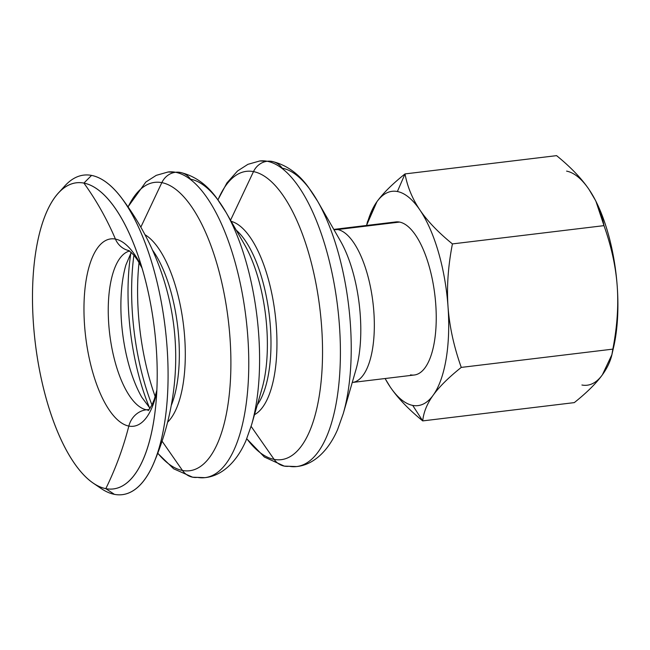 <?xml version="1.0" encoding="UTF-8"?>
<svg xmlns="http://www.w3.org/2000/svg" width="650" height="650" viewBox="0 0 650 650"><rect width="100%" height="100%" fill="white"/><g stroke="black" fill="none" stroke-linecap="round" stroke-linejoin="round"><path stroke-width="0.97" d="M133.916 255.141A135.671 52.796 -96.9 0 0 151.978 404.999A135.671 52.796 83.1 0 1 133.916 255.141M155.196 396.589A132.771 51.667 83.1 0 1 139.035 262.551A132.771 51.667 -96.9 0 0 155.196 396.589M355.948 369.679A87.961 34.231 -96.9 0 0 340.429 240.971A87.961 34.231 83.1 0 1 355.948 369.679L343.233 413.692L337.642 429.455C327.689 452.465 312.317 465.091 296.579 466.562A153.896 59.881 -96.9 0 0 338.634 316.071A153.896 59.881 -96.9 0 0 267.223 161.265A153.896 59.881 -96.9 0 0 259.732 160.981A153.896 59.881 83.1 0 1 267.223 161.265A18.501 16.908 -79.1 0 1 272.025 161.428A18.501 16.908 -79.1 0 1 282.189 168.155A145.202 56.501 83.1 0 1 317.614 201.24A145.202 56.501 83.1 0 1 343.233 413.692A145.202 56.501 -96.9 0 0 317.614 201.24L308.474 187.306C298.48 173.461 286.333 164.832 272.025 161.428A18.501 16.908 100.9 0 0 267.223 161.265A153.896 59.881 83.1 0 1 338.634 316.071A153.896 59.881 83.1 0 1 296.579 466.562A153.896 59.881 83.1 0 1 289.088 466.269A18.501 16.908 -79.1 0 1 284.286 466.107A18.501 16.908 -79.1 0 1 274.121 459.387A145.202 56.501 -96.9 0 0 321.62 326.601A145.202 56.501 -96.9 0 0 253.492 171.608L230.539 220.22L253.492 171.608A145.202 56.501 83.1 0 1 321.62 326.601A145.202 56.501 83.1 0 1 274.121 459.387A18.501 16.908 100.9 0 0 284.286 466.107L264.387 457.039L246.748 438.766M261.966 388.765A98.491 38.326 -96.9 0 0 244.611 244.766A98.491 38.326 83.1 0 1 261.966 388.765L251.623 424.677L246.025 440.481C236.072 463.539 220.675 476.174 204.929 477.644A153.936 59.898 -96.9 0 0 247 327.129A153.936 59.898 -96.9 0 0 175.573 172.274A153.936 59.898 -96.9 0 0 168.082 171.99A153.936 59.898 83.1 0 1 175.573 172.274A18.501 16.908 -79.1 0 1 180.375 172.445A18.501 16.908 -79.1 0 1 190.539 179.173A145.234 56.509 83.1 0 1 226.021 212.347A145.234 56.509 83.1 0 1 251.623 424.677A145.234 56.509 -96.9 0 0 226.021 212.347L216.864 198.372C206.862 184.494 194.699 175.849 180.375 172.445A18.501 16.908 100.9 0 0 175.573 172.274A153.936 59.898 83.1 0 1 247 327.129A153.936 59.898 83.1 0 1 204.929 477.644A153.936 59.898 83.1 0 1 197.438 477.36A18.501 16.908 -79.1 0 1 192.636 477.198A18.501 16.908 -79.1 0 1 182.471 470.47A145.234 56.509 -96.9 0 0 229.978 337.659A145.234 56.509 -96.9 0 0 161.834 182.634L140.831 227.159L161.834 182.634A145.234 56.509 83.1 0 1 229.978 337.659A145.234 56.509 83.1 0 1 182.471 470.47A18.501 16.908 100.9 0 0 192.636 477.198L173.696 468.821L157.731 453.31M129.643 251.014A80.169 31.2 -96.9 0 0 109.354 330.996A80.169 31.2 -96.9 0 0 146.372 409.784A21.58 19.727 -79.1 0 1 149.126 409.662A21.58 19.727 100.9 0 0 146.372 409.784A80.169 31.2 -96.9 0 0 148.817 410.028A80.169 31.2 83.1 0 1 146.372 409.784A21.58 19.727 100.9 0 0 128.83 426.075A297.554 272.001 -79.1 0 1 105.804 488.646L114.424 494.358A160.932 62.619 -96.9 0 0 167.066 347.197A160.932 62.619 -96.9 0 0 91.561 175.411A160.932 62.619 83.1 0 1 121.558 197.933A160.932 62.619 83.1 0 1 153.579 463.507A160.932 62.619 83.1 0 1 114.424 494.358L105.804 488.646A154.172 59.995 -96.9 0 0 147.664 447.289A154.172 59.995 -96.9 0 0 119.665 215.085A154.172 59.995 -96.9 0 0 83.899 183.089A154.172 59.995 83.1 0 1 156.236 347.661A154.172 59.995 83.1 0 1 105.804 488.646A297.554 272.001 100.9 0 0 128.83 426.075A94.356 36.717 -96.9 0 0 156.739 392.186A94.356 36.717 83.1 0 1 128.83 426.075A21.58 19.727 -79.1 0 1 146.372 409.784A80.169 31.2 83.1 0 1 109.354 330.996A80.169 31.2 83.1 0 1 129.643 251.014M141.838 397.321A90.301 35.141 83.1 0 1 125.889 265.013A90.301 35.141 -96.9 0 0 141.838 397.329L150.077 408.363M152.514 250.096A95.591 37.196 83.1 0 1 171.251 405.478A95.591 37.196 -96.9 0 0 152.514 250.096M167.594 422.199A98.491 38.326 -96.9 0 0 183.511 325.179A98.491 38.326 -96.9 0 0 144.991 234.723A98.491 38.326 83.1 0 1 183.511 325.179A98.491 38.326 83.1 0 1 167.594 422.199M236.283 230.246A95.591 37.196 83.1 0 1 269.254 314.844A95.591 37.196 83.1 0 1 257.335 404.844A95.591 37.196 -96.9 0 0 269.254 314.844A95.591 37.196 -96.9 0 0 236.283 230.246M254.499 414.684A98.491 38.326 -96.9 0 0 275.161 314.129A98.491 38.326 -96.9 0 0 231.189 221.366A98.491 38.326 83.1 0 1 275.161 314.129A98.491 38.326 83.1 0 1 254.499 414.684M611.878 354.721L613.567 347.433A107.924 41.998 -96.9 0 0 617.224 286.325C615.802 266.679 611.39 246.456 603.988 225.639C601.583 212.737 596.627 200.712 589.103 189.581C581.547 178.441 570.708 167.131 556.587 155.643L405.015 173.916L397.386 191.523A107.924 41.998 83.1 0 1 419.9 209.974C412.384 198.843 407.42 186.818 405.015 173.916C392.446 183.942 383.086 193.213 376.927 201.719A107.924 41.998 83.1 0 1 397.386 191.523L405.015 173.916C407.42 186.818 412.384 198.843 419.9 209.974C427.456 221.114 438.295 232.424 452.416 243.912C448.102 266.142 446.639 287.072 448.029 306.727C449.451 326.365 453.863 346.596 461.264 367.404L612.836 349.131L611.878 354.721L602.379 374.814C596.229 383.321 586.869 392.592 574.291 402.618C586.869 392.592 596.229 383.321 602.379 374.814C608.497 366.308 611.983 357.744 612.836 349.131C617.151 326.909 618.613 305.971 617.224 286.325C618.613 305.971 617.151 326.909 612.836 349.131L461.264 367.404C453.863 346.596 449.451 326.365 448.029 306.727C446.639 287.072 448.102 266.142 452.416 243.912L603.988 225.639C611.39 246.456 615.802 266.679 617.224 286.325A107.924 41.998 -96.9 0 0 595.952 201.354L603.988 225.639L452.416 243.912C438.295 232.424 427.456 221.114 419.9 209.974A107.924 41.998 83.1 0 1 448.029 306.727A107.924 41.998 83.1 0 1 433.176 395.216A107.924 41.998 83.1 0 1 412.717 405.413L422.719 420.899C423.581 412.279 427.066 403.723 433.176 395.216C439.327 386.701 448.695 377.431 461.264 367.404C448.695 377.431 439.327 386.701 433.176 395.216C427.066 403.723 423.581 412.279 422.719 420.899L412.717 405.413A107.924 41.998 83.1 0 1 390.211 386.961C397.767 398.092 408.606 409.402 422.719 420.899L574.291 402.618L422.719 420.899C408.606 409.402 397.767 398.092 390.211 386.961A107.924 41.998 83.1 0 1 385.109 378.519A107.924 41.998 -96.9 0 0 390.211 386.961L385.084 378.527L390.211 386.961A107.924 41.998 -96.9 0 0 412.717 405.413A107.924 41.998 -96.9 0 0 433.176 395.216A107.924 41.998 -96.9 0 0 448.029 306.727A107.924 41.998 -96.9 0 0 419.9 209.974A107.924 41.998 -96.9 0 0 397.386 191.523A107.924 41.998 -96.9 0 0 376.927 201.719C383.086 193.213 392.446 183.942 405.015 173.916L556.587 155.643C570.708 167.131 581.547 178.441 589.103 189.581A107.924 41.998 -96.9 0 0 566.589 171.121A107.924 41.998 83.1 0 1 589.103 189.581L595.416 200.289M352.243 382.484L414.286 375.009A77.09 29.998 -96.9 0 0 435.354 299.626A77.09 29.998 -96.9 0 0 399.579 222.072L337.675 229.539A77.09 29.998 83.1 0 1 373.449 307.084A77.09 29.998 83.1 0 1 352.381 382.468A77.09 29.998 -96.9 0 0 373.449 307.084A77.09 29.998 -96.9 0 0 337.675 229.539L399.579 222.072A77.09 29.998 -96.9 0 0 395.826 221.934L333.921 229.393A77.09 29.998 83.1 0 1 337.675 229.539A23.124 21.141 -79.1 0 1 333.913 229.629A23.124 21.141 100.9 0 0 337.675 229.539A77.09 29.998 -96.9 0 0 333.921 229.393L333.791 229.409M251.119 426.376L274.121 459.387A145.202 56.501 83.1 0 1 246.773 438.693A145.202 56.501 -96.9 0 0 274.121 459.387L251.119 426.376M162.069 441.171L182.471 470.47A145.234 56.509 83.1 0 1 157.779 453.172A145.234 56.509 -96.9 0 0 182.471 470.47L162.069 441.171M61.587 189.906A160.932 62.619 83.1 0 1 91.561 175.411L83.899 183.089A297.554 272.001 -79.1 0 1 115.432 239.078A94.356 36.717 83.1 0 1 141.578 266.459A94.356 36.717 -96.9 0 0 115.432 239.078A21.58 19.727 100.9 0 0 129.033 250.64A21.58 19.727 -79.1 0 1 115.432 239.078A94.356 36.717 -96.9 0 0 84.565 325.366A94.356 36.717 -96.9 0 0 128.83 426.075A94.356 36.717 83.1 0 1 84.565 325.366A94.356 36.717 83.1 0 1 115.432 239.078A297.554 272.001 100.9 0 0 83.899 183.089A154.172 59.995 -96.9 0 0 33.467 324.074A154.172 59.995 -96.9 0 0 105.804 488.646A154.172 59.995 83.1 0 1 93.234 483.153A154.172 59.995 83.1 0 1 35.287 343.046A154.172 59.995 83.1 0 1 58.273 193.188A154.172 59.995 83.1 0 1 83.899 183.089L91.561 175.411A160.932 62.619 -96.9 0 0 64.813 185.957L58.273 193.188M267.223 161.265A18.501 16.908 100.9 0 0 253.492 171.608A18.501 16.908 -79.1 0 1 267.223 161.265M175.573 172.274A18.501 16.908 100.9 0 0 161.834 182.634A18.501 16.908 -79.1 0 1 175.573 172.274M128.099 206.968A145.234 56.509 83.1 0 1 161.834 182.634A145.234 56.509 -96.9 0 0 128.099 206.968M217.986 199.883A145.202 56.501 83.1 0 1 253.492 171.608A145.202 56.501 -96.9 0 0 217.986 199.883M130.877 252.931A132.779 51.667 -96.9 0 0 149.557 407.867A132.779 51.667 83.1 0 1 130.877 252.931M93.234 483.153L101.303 488.629A160.932 62.619 -96.9 0 0 114.424 494.358A160.932 62.619 83.1 0 1 97.232 485.558M581.921 385.011A107.924 41.998 -96.9 0 0 602.379 374.814A107.924 41.998 83.1 0 1 581.921 385.011M366.868 224.632L376.927 201.719L367.437 221.812L366.592 225.453M366.649 225.444A107.924 41.998 83.1 0 1 376.927 201.719A107.924 41.998 -96.9 0 0 366.649 225.444M595.66 200.777A107.924 41.998 83.1 0 1 617.224 286.325A107.924 41.998 83.1 0 1 612.446 351.902M392.218 222.958A77.09 29.998 83.1 0 1 399.579 222.072A77.09 29.998 83.1 0 1 435.752 304.363A77.09 29.998 83.1 0 1 410.532 374.863M217.937 199.818L226.891 182.959L237.518 170.999L247.902 164.336L259.732 160.981L272.025 161.428M128.018 206.846L145.852 182.016L156.236 175.354L168.082 171.99L180.375 172.445M131.268 252.322L125.889 265.013M121.558 197.933C134.412 214.963 145.112 233.212 153.668 252.688C164.044 276.372 170.787 300.966 173.883 326.471C176.906 351.959 176.191 377.414 171.73 402.846C168.041 423.743 161.996 443.958 153.579 463.507M296.579 466.562L284.286 466.107M204.929 477.644L192.636 477.198M148.224 410.605L151.97 405.015L154.302 399.336L156.829 390.366M142.098 268.206L137.621 260.26L133.924 255.158L128.928 250.591M226.021 212.347L244.611 244.766M317.614 201.24L340.429 240.971"/></g></svg>
